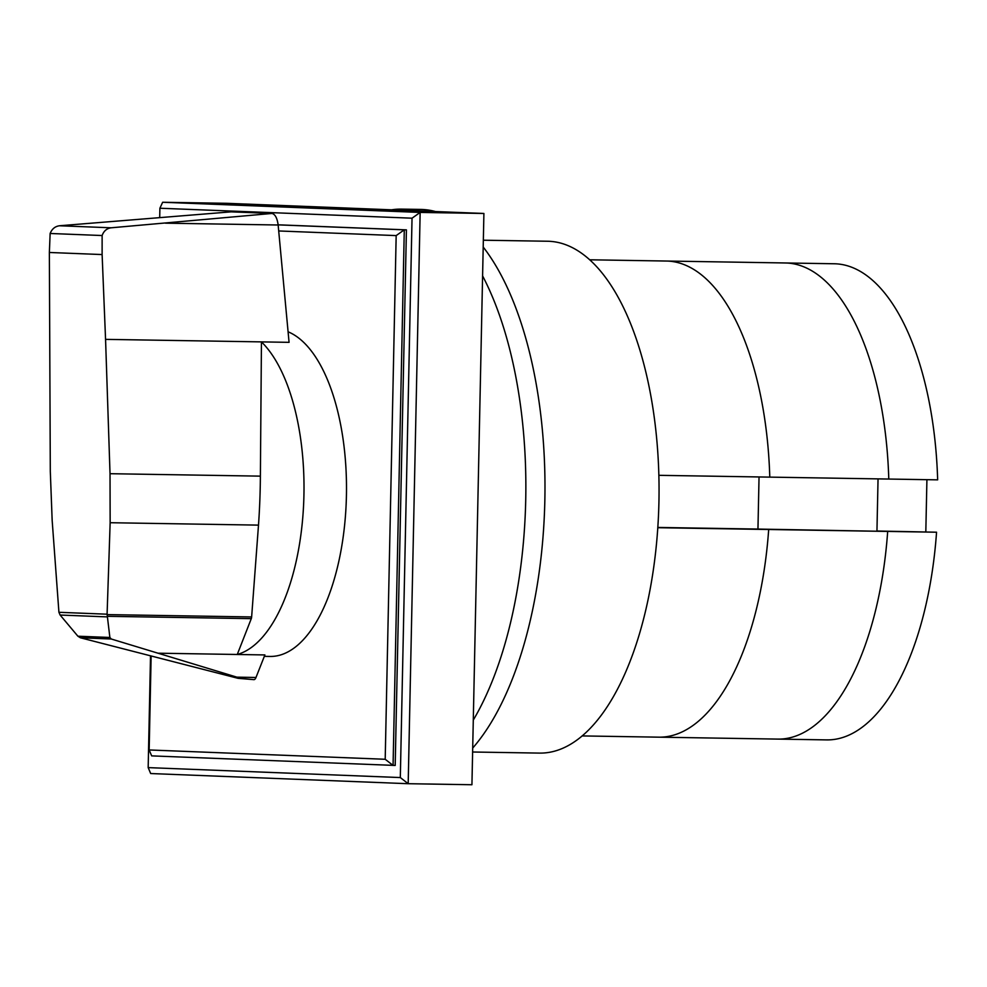 <?xml version="1.0" encoding="UTF-8"?>
<svg xmlns="http://www.w3.org/2000/svg" width="987" height="987" viewBox="0 0 987 987"><rect width="100%" height="100%" fill="white"/><g stroke="black" fill="none" stroke-linecap="round" stroke-linejoin="round"><path stroke-width="1.48" d="M657.798 527.7L887.683 531.425L876.949 531.006L878.048 478.88L876.949 531.006L936.552 532.215L887.683 531.425A238.101 107.349 90.9 0 1 777.731 739.103A238.101 107.349 -89.1 0 0 887.683 531.425L757.954 529.069L759.04 476.955L757.954 529.069L657.811 527.44M658.872 475.327L888.781 479.053A238.101 107.349 -89.1 0 0 785.455 262.974A238.101 107.349 90.9 0 1 888.781 479.053L937.65 479.855A238.101 107.349 90.9 0 0 834.323 263.763L666.459 261.037A238.101 107.349 90.9 0 1 769.786 477.128A238.101 107.349 90.9 0 0 666.459 261.037L589.807 259.791M936.552 532.215A238.101 107.349 90.9 0 1 826.6 739.892L658.724 737.166A238.101 107.349 90.9 0 0 768.688 529.488A238.101 107.349 90.9 0 1 658.724 737.166L582.071 735.92M926.916 479.682L925.818 531.796M473.279 720.091A285.712 128.828 -89.1 0 0 525.726 499.878A285.712 128.828 -89.1 0 0 482.594 275.891M414.281 210.712A285.712 128.828 -89.1 0 0 401.61 209.121A285.712 128.828 -89.1 0 0 391.592 209.812M401.61 209.121L420.733 209.429A285.712 128.828 90.9 0 1 435.464 211.551M483.198 247.021A285.712 128.828 90.9 0 1 544.849 500.187A285.712 128.828 90.9 0 1 472.699 748.072M483.334 240.211L547.748 241.247A255.954 115.405 90.9 0 1 658.934 501.729A255.954 115.405 90.9 0 1 539.445 753.093L472.613 752.008M231.217 211.847L271.918 213.451L111.161 227.8C106.793 228.404 103.783 230.97 102.13 235.535L50.14 233.475C51.978 228.935 55.099 226.356 59.491 225.764L231.131 211.847L271.956 213.451C275.139 214.204 277.199 218.053 278.149 224.999L289.068 342.341L261.444 341.884L260.383 476.141A347.905 156.859 90.9 0 1 258.495 525.121L251.636 616.949A3.492 1.567 90.9 0 1 251.29 618.652L237.262 654.492L264.886 654.936L255.978 677.477L236.892 677.156L241.025 678.451L253.918 679.648A5.712 2.579 -89.1 0 0 253.893 679.661A5.712 2.579 -89.1 0 0 253.967 679.648L238.077 678.328L80.416 637.787L77.899 636.208L60.121 615.037L58.924 612.298L107.089 614.198L109.878 637.466L111.272 639.008L236.892 677.156M157.994 653.197L237.262 654.48A163.694 73.803 -89.1 0 0 303.934 494.993A163.694 73.803 -89.1 0 0 261.444 341.884L105.56 339.368L110.026 473.698L110.149 522.715L107.089 614.198M288.081 331.792A163.694 73.803 90.9 0 1 346.425 495.684A163.694 73.803 90.9 0 1 270.006 656.441L264.319 656.355M251.29 618.652L107.262 616.32M102.13 235.535L102.117 254.56L105.56 339.368M60.121 615.037L107.188 616.887M77.899 636.208L109.878 637.466M238.077 678.328L241.025 678.451M58.924 612.298L52.163 520.433L50.3 471.342L49.362 252.475L102.117 254.56M49.362 252.475L50.14 233.475M253.967 679.648A5.712 2.579 -89.1 0 0 255.978 677.477M278.124 224.814L406.422 229.872L404.288 229.835L396.169 235.597L385.201 759.274L393.073 765.418L404.288 229.835L278.137 224.863M278.704 230.958L396.169 235.597M385.201 759.274L149.16 749.96L151.134 655.997M406.422 229.872L395.195 765.443L151.665 755.882L149.16 749.96M162.645 202.261L159.894 208.232L412.035 218.189L420.154 212.427L162.645 202.261L226.393 203.297L483.901 213.463L471.934 784.739L408.186 783.703L400.315 777.559L148.173 767.615L150.517 655.837M159.709 217.325L159.894 208.232M412.035 218.189L400.315 777.559M483.901 213.463L420.154 212.427L408.186 783.703L150.678 773.537L148.173 767.615M251.636 616.949L107.164 614.605M258.495 525.121L110.149 522.715M260.383 476.141L110.026 473.698M278.149 224.999L165.483 223.173M59.491 225.764L111.161 227.8M80.416 637.787L111.272 639.008"/></g></svg>
